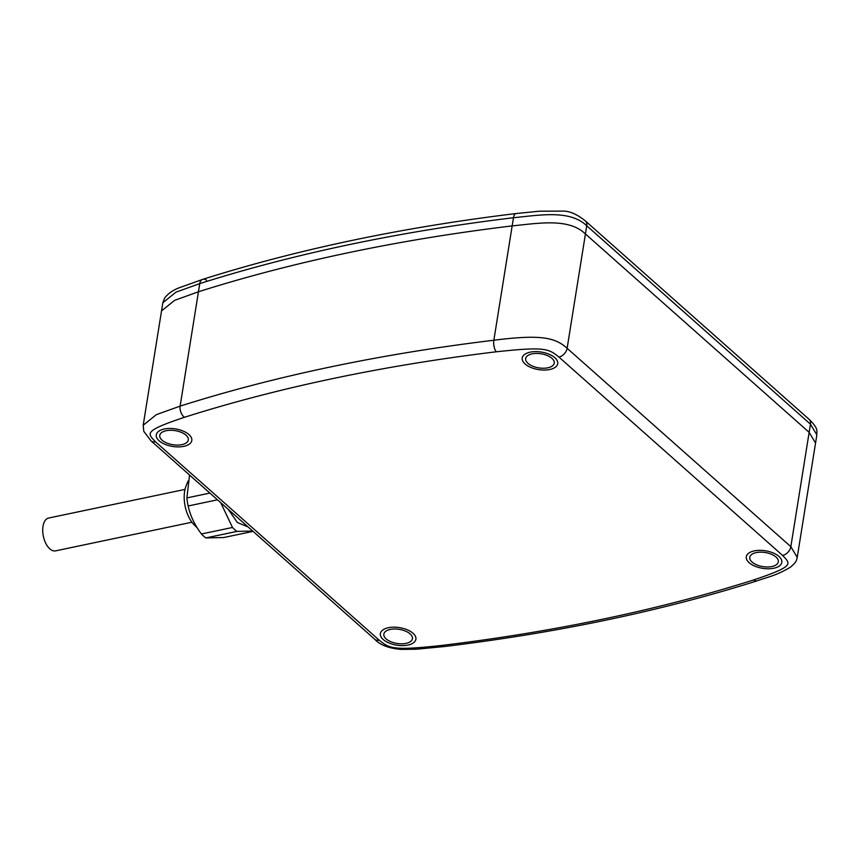 <?xml version="1.0" encoding="UTF-8"?>
<svg xmlns="http://www.w3.org/2000/svg" width="860" height="860" viewBox="0 0 860 860"><rect width="100%" height="100%" fill="white"/><g stroke="black" fill="none" stroke-linecap="round" stroke-linejoin="round"><path stroke-width="1.29" d="M379.185 640.173C389.72 648.827 393.815 650.601 441.771 645.441A1407.981 695.073 -170.9 0 0 753.618 579.962C795.382 565.955 790.523 563.966 782.632 555.452L558.914 357.061C548.379 348.418 544.283 346.644 496.317 351.794A1407.981 695.073 -170.9 0 0 184.481 417.272C142.717 431.279 147.576 433.268 155.466 441.782L379.185 640.173A8.503 5.837 131.6 0 1 374.713 639.238C379.776 644.85 388.44 648.236 400.695 649.386L416.154 649.236L443.964 646.58C557.559 632.831 662.017 610.89 757.348 580.769L757.348 580.769C767.733 577.006 776.214 575.695 790.383 567.202C797.241 561.429 796.328 560.193 797.231 557.387L790.845 546.681L567.127 348.289C554.947 337.185 540.08 334.4 493.855 340.238A1416.485 699.266 -170.9 0 0 180.127 406.113L156.326 414.671L143.201 425.259L143.77 431.312L150.995 440.847L374.713 639.238M410.102 633.884A14.459 7.138 -170.9 0 0 394.579 628.993A14.459 7.138 -170.9 0 0 383.85 634.11A14.459 7.138 -170.9 0 0 386.161 638.915A14.459 7.138 -170.9 0 0 401.695 643.807A14.459 7.138 -170.9 0 0 412.413 638.69A14.459 7.138 -170.9 0 0 410.102 633.884M551.937 358.33A14.459 7.138 -170.9 0 0 536.404 353.428A14.459 7.138 -170.9 0 0 525.686 358.555A14.459 7.138 -170.9 0 0 527.986 363.35A14.459 7.138 -170.9 0 0 543.52 368.252A14.459 7.138 -170.9 0 0 554.249 363.124A14.459 7.138 -170.9 0 0 551.937 358.33M186.018 435.16A14.459 7.138 -170.9 0 0 170.484 430.269A14.459 7.138 -170.9 0 0 159.756 435.386A14.459 7.138 -170.9 0 0 162.067 440.191A14.459 7.138 -170.9 0 0 177.601 445.082A14.459 7.138 -170.9 0 0 188.319 439.965A14.459 7.138 -170.9 0 0 186.018 435.16M776.032 557.043A14.459 7.138 -170.9 0 0 760.498 552.152A14.459 7.138 -170.9 0 0 749.78 557.28A14.459 7.138 -170.9 0 0 752.081 562.074A14.459 7.138 -170.9 0 0 767.614 566.976A14.459 7.138 -170.9 0 0 778.332 561.849A14.459 7.138 -170.9 0 0 776.032 557.043M206.443 280.166A8.503 5.268 72.4 0 0 202.713 279.36L179.321 287.745C172.935 290.121 168.033 293.572 164.604 298.087L162.83 302.752L175.956 292.163L199.756 283.606L198.445 291.776L174.644 300.333L161.508 310.922L174.644 300.333L198.445 291.776A1416.485 699.266 9.1 0 1 512.162 225.9C539.843 223.105 568.879 217.999 585.434 233.952L809.153 432.344L815.549 443.05L809.153 432.344L790.845 546.681A8.503 5.837 -48.4 0 1 782.632 555.452M749.157 562.687A17.985 8.88 9.1 0 1 746.297 556.721A17.985 8.88 9.1 0 1 759.627 550.346A17.985 8.88 9.1 0 1 778.956 556.431A17.985 8.88 9.1 0 1 781.815 562.408A17.985 8.88 9.1 0 1 768.485 568.783A17.985 8.88 9.1 0 1 749.157 562.687M383.238 639.528A17.985 8.88 9.1 0 1 380.367 633.551A17.985 8.88 9.1 0 1 393.708 627.176A17.985 8.88 9.1 0 1 413.026 633.272A17.985 8.88 9.1 0 1 415.896 639.249A17.985 8.88 9.1 0 1 402.555 645.613A17.985 8.88 9.1 0 1 383.238 639.528M525.073 363.963A17.985 8.88 9.1 0 1 522.203 357.996A17.985 8.88 9.1 0 1 535.543 351.622A17.985 8.88 9.1 0 1 554.861 357.717A17.985 8.88 9.1 0 1 557.731 363.683A17.985 8.88 9.1 0 1 544.391 370.058A17.985 8.88 9.1 0 1 525.073 363.963M159.143 440.804A17.985 8.88 9.1 0 1 156.283 434.827A17.985 8.88 9.1 0 1 169.613 428.463A17.985 8.88 9.1 0 1 188.931 434.547A17.985 8.88 9.1 0 1 191.801 440.524A17.985 8.88 9.1 0 1 178.471 446.888A17.985 8.88 9.1 0 1 159.143 440.804M184.481 417.272A8.503 5.268 -107.6 0 1 180.127 406.113L198.445 291.776A1416.485 699.266 9.1 0 1 512.162 225.9L493.855 340.238A8.503 3.709 -96.9 0 0 496.317 351.794M516.097 213.549A8.503 3.709 83.1 0 0 513.474 217.73A1416.485 699.266 9.1 0 0 199.756 283.606A8.503 5.268 72.4 0 1 202.713 279.36L202.713 279.36C298.044 249.239 402.502 227.298 516.097 213.549L539.424 211.195L563.719 211.119C570.062 211.216 577.275 214.473 585.348 220.902A8.503 5.837 131.6 0 1 586.746 225.782L585.434 233.952C568.879 217.999 539.843 223.105 512.162 225.9L513.474 217.73C541.155 214.935 570.191 209.829 586.746 225.782L810.464 424.173L816.86 434.87L797.166 557.764M558.914 357.061A8.503 5.837 -48.4 0 0 567.127 348.289L585.434 233.952L809.153 432.344L810.464 424.173A8.503 5.837 131.6 0 0 809.067 419.293L809.067 419.293C819.623 429.473 816.226 431.408 816.86 434.87M209.894 493.081L186.889 497.908L189.565 475.042M217.494 499.81L188.136 505.981A40.366 21.521 -101.9 0 1 186.889 497.908M253.076 531.372L223.718 537.532L205.884 537.93A40.366 21.521 -101.9 0 1 203.626 536.135A40.366 21.521 -101.9 0 1 201.433 533.985C194.736 525.116 190.307 515.785 188.136 505.981M201.433 533.985L232.49 527.46A40.366 21.521 78.1 0 0 236.941 531.405L205.884 537.93M232.49 527.46L220.73 502.681M246.1 525.181L236.113 516.322M248.067 526.933L237.392 522.536L228.244 509.356M252.722 531.061L236.941 531.405M197.262 527.922L194.177 524.847A25.499 13.588 -101.9 0 1 186.04 486.094L188.018 481.062M191.909 522.224L55.567 550.862A16.77 8.944 -101.9 0 1 45.903 543.574A16.77 8.944 -101.9 0 1 43 526.363A16.77 8.944 -101.9 0 1 48.665 518.032L185.018 489.404M155.466 441.782A8.503 5.837 131.6 0 1 150.995 440.847M441.771 645.441A8.503 3.709 83.1 0 0 443.964 646.58M753.618 579.962A8.503 5.268 72.4 0 0 757.348 580.769M143.201 425.259L162.83 302.752M585.348 220.902L809.067 419.293"/></g></svg>
